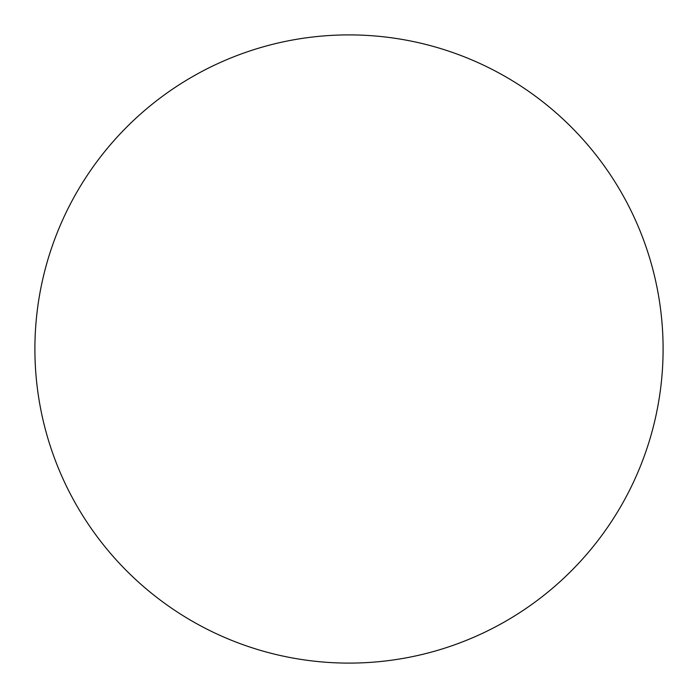 <?xml version="1.0" encoding="UTF-8"?>
<svg xmlns="http://www.w3.org/2000/svg" width="698" height="698" viewBox="0 0 698 698"><rect width="100%" height="100%" fill="white"/><g stroke="black" fill="none" stroke-linecap="round" stroke-linejoin="round"><path stroke-width="0.52" stroke-dasharray="3.49 2.62" d="M663.1 349A314.1 314.1 0 0 0 349 34.9A314.1 314.1 0 0 0 34.9 349A314.1 314.1 0 0 0 349 663.1A314.1 314.1 0 0 0 663.1 349"/><path stroke-width="1.05" d="M349 34.9A314.1 314.1 0 0 0 34.9 349A314.1 314.1 0 0 0 349 663.1A314.1 314.1 0 0 0 663.1 349A314.1 314.1 0 0 0 349 34.9"/></g></svg>
